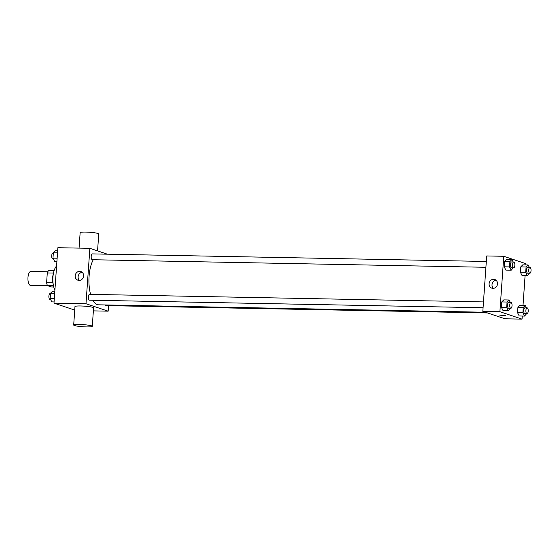 <?xml version="1.0" encoding="UTF-8"?>
<svg xmlns="http://www.w3.org/2000/svg" width="559" height="559" viewBox="0 0 559 559"><rect width="100%" height="100%" fill="white"/><g stroke="black" fill="none" stroke-linecap="round" stroke-linejoin="round"><path stroke-width="0.84" d="M47.788 271.772L30.878 271.443A6.987 2.809 91.1 0 0 27.95 277.942A6.987 2.809 91.1 0 0 30.263 285.363A6.987 2.809 91.1 0 0 30.612 285.425L47.767 285.754M52.874 282.777L46.607 282.658L47.284 272.939A9.021 3.627 91.1 0 1 48.528 270.647L54.062 270.752M53.755 287.005L51.365 286.956L47.48 285.656A9.021 3.627 91.1 0 1 46.607 282.658M53.461 285.775L47.48 285.656M53.203 284.3A9.321 3.745 -88.9 0 1 53.405 273.435M53.482 273.058L47.284 272.939M56.592 266A13.982 5.618 91.1 0 0 52.937 277.11A13.982 5.618 91.1 0 0 54.908 290.107M74.731 310.077L53.992 303.132L57.87 247.707L89.873 248.322L107.377 254.184M108.544 305.654L108.16 311.167L93.367 310.881M92.885 300.246A25.071 10.076 91.1 0 0 97.28 304.592A25.071 10.076 91.1 0 0 98.538 304.816L485.443 312.25M93.262 259.739A25.071 10.076 91.1 0 0 90.593 294.376M108.16 311.167L85.995 303.747L89.873 248.322M486.316 261.465L92.396 253.898A2.914 1.174 91.1 0 0 91.18 256.602A2.914 1.174 91.1 0 0 92.137 259.697A2.914 1.174 91.1 0 0 92.284 259.718L485.904 267.286M104.91 304.941A2.914 1.174 91.1 0 0 105.49 305.57A2.914 1.174 91.1 0 0 105.637 305.598L487.483 312.935M483.074 307.743L89.454 300.183A2.914 1.174 -88.9 0 1 88.343 297.248A2.914 1.174 -88.9 0 1 89.566 294.355A2.914 1.174 -88.9 0 1 89.713 294.383M85.995 303.747L53.992 303.132M79.085 280.415A4.584 4.165 108.5 0 1 77.946 280.22A4.584 4.165 108.5 0 1 75.451 274.553A4.584 4.165 108.5 0 1 80.859 271.527A4.584 4.165 108.5 0 1 83.515 276.579A4.584 4.165 108.5 0 1 79.085 280.415M73.69 325.038L74.976 306.563A9.321 1.069 4 0 1 82.425 306.039A9.321 1.069 4 0 1 92.808 307.373A9.321 1.069 4 0 1 93.577 307.862L92.284 326.337A9.321 1.069 4 0 1 82.914 326.749A9.321 1.069 4 0 1 73.69 325.038A9.321 1.069 4 0 1 81.139 324.513A9.321 1.069 4 0 1 91.522 325.848A9.321 1.069 4 0 1 92.284 326.337M97.559 250.9L98.74 233.962A9.321 1.069 -176 0 0 89.517 232.251A9.321 1.069 -176 0 0 80.147 232.663L79.064 248.119M79.511 280.401A4.584 4.165 108.5 0 1 78.372 275.531A4.584 4.165 108.5 0 1 82.215 272.324M522.267 316.031L522.05 319.126L504.987 318.798L482.822 311.377L486.7 255.952L503.764 256.281L525.928 263.701L525.844 264.903M525.097 275.573L523.014 305.361M513.253 267.81L511.199 270.2L505.86 270.095L504.204 266.811L504.574 261.479L506.608 259.432L511.939 259.53L513.183 261.982M526.599 313.69L524.545 316.073L519.213 315.975L517.55 312.684L517.92 307.352L519.954 305.305L525.292 305.41L526.529 307.855M522.05 319.126L499.893 311.705L503.764 256.281M529.429 273.225L527.375 275.615L522.036 275.51L520.38 272.226L520.75 266.895L522.784 264.847L528.122 264.945L529.359 267.398M510.423 308.268L508.369 310.657L503.03 310.552L501.374 307.268L501.744 301.937L503.778 299.89L509.109 299.994L510.353 302.44M499.893 311.705L482.822 311.377M492.975 288.367A4.584 4.165 108.5 0 1 491.836 288.171A4.584 4.165 108.5 0 1 489.349 282.505A4.584 4.165 108.5 0 1 494.75 279.479A4.584 4.165 108.5 0 1 497.405 284.538A4.584 4.165 108.5 0 1 492.975 288.367M505.105 315.297L502.415 315.583L499.529 315.045L505.105 315.297M505.343 315.451L499.529 315.045M493.401 288.353A4.584 4.165 108.5 0 1 492.262 283.483A4.584 4.165 108.5 0 1 496.106 280.276M508.369 310.657L506.706 307.373L507.076 302.042L509.109 299.994M510.926 302.454L508.795 302.412A2.914 1.174 91.1 0 0 507.572 305.123A2.914 1.174 91.1 0 0 508.536 308.212A2.914 1.174 91.1 0 0 508.683 308.24L510.814 308.282A2.914 1.174 91.1 0 0 512.044 305.389A2.914 1.174 91.1 0 0 510.926 302.454A2.914 1.174 91.1 0 0 509.71 305.158A2.914 1.174 91.1 0 0 510.667 308.254A2.914 1.174 91.1 0 0 510.814 308.282M503.03 310.552L501.374 307.268L501.744 301.937L503.778 299.89M506.706 307.373L501.374 307.268M507.076 302.042L501.744 301.937M511.199 270.2L509.535 266.916L509.906 261.577L511.939 259.53M513.756 261.996L511.625 261.954A2.914 1.174 91.1 0 0 510.402 264.659A2.914 1.174 91.1 0 0 511.366 267.754A2.914 1.174 91.1 0 0 511.513 267.775L513.644 267.817A2.914 1.174 91.1 0 0 514.874 264.931A2.914 1.174 91.1 0 0 513.756 261.996A2.914 1.174 91.1 0 0 512.54 264.7A2.914 1.174 91.1 0 0 513.497 267.796A2.914 1.174 91.1 0 0 513.644 267.817M505.86 270.095L504.204 266.811L504.574 261.479L506.608 259.432M509.535 266.916L504.204 266.811M509.906 261.577L504.574 261.479M524.545 316.073L522.882 312.788L523.259 307.457L525.292 305.41M527.109 307.869L524.971 307.827A2.914 1.174 91.1 0 0 523.755 310.538A2.914 1.174 91.1 0 0 524.712 313.627A2.914 1.174 91.1 0 0 524.859 313.655L526.997 313.697A2.914 1.174 91.1 0 0 528.22 310.804A2.914 1.174 91.1 0 0 527.109 307.869A2.914 1.174 91.1 0 0 525.886 310.58A2.914 1.174 91.1 0 0 526.851 313.669A2.914 1.174 91.1 0 0 526.997 313.697M519.213 315.975L517.55 312.684L517.92 307.352L519.954 305.305M522.882 312.788L517.55 312.684M523.259 307.457L517.92 307.352M527.375 275.615L525.712 272.331L526.089 266.999L528.122 264.945M529.939 267.412L527.801 267.37A2.914 1.174 91.1 0 0 526.578 270.074A2.914 1.174 91.1 0 0 527.542 273.169A2.914 1.174 91.1 0 0 527.689 273.19L529.82 273.232A2.914 1.174 91.1 0 0 531.05 270.346A2.914 1.174 91.1 0 0 529.939 267.412A2.914 1.174 91.1 0 0 528.716 270.116A2.914 1.174 91.1 0 0 529.68 273.211A2.914 1.174 91.1 0 0 529.82 273.232M522.036 275.51L520.38 272.226L520.75 266.895L522.784 264.847M525.712 272.331L520.38 272.226M526.089 266.999L520.75 266.895M54.083 301.93L51.805 301.881L50.142 298.597L50.52 293.265L52.553 291.218L54.824 291.26M54.307 298.681L50.142 298.597M54.677 293.342L50.52 293.265M50.492 293.608L50.1 293.594A2.914 1.174 91.1 0 0 48.878 296.305A2.914 1.174 91.1 0 0 49.842 299.393A2.914 1.174 91.1 0 0 49.989 299.421L50.569 299.435M56.906 261.465L54.635 261.423L52.972 258.139L53.343 252.808L55.376 250.76L57.654 250.802M57.137 258.216L52.972 258.139M57.507 252.885L53.343 252.808M53.322 253.143L52.93 253.136A2.914 1.174 91.1 0 0 51.707 255.847A2.914 1.174 91.1 0 0 52.672 258.936A2.914 1.174 91.1 0 0 52.819 258.964L53.391 258.971M89.566 294.355L483.486 301.923"/></g></svg>

